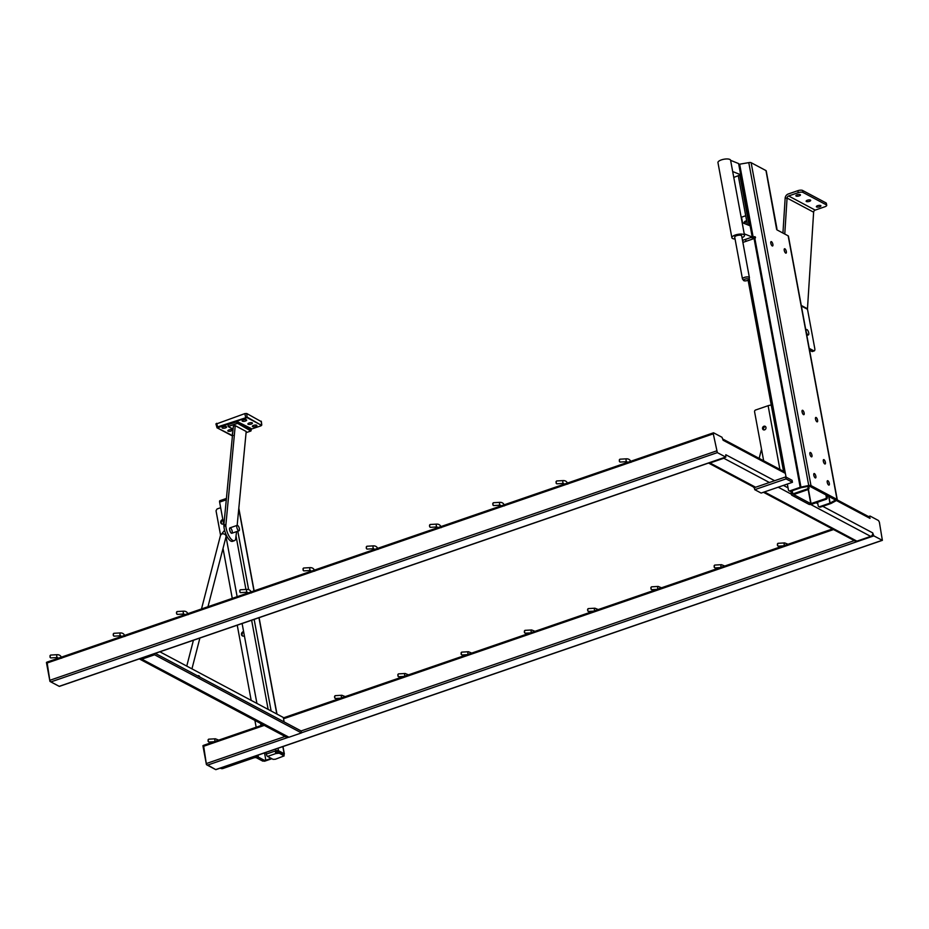 <?xml version="1.0" encoding="UTF-8"?>
<svg xmlns="http://www.w3.org/2000/svg" width="929" height="929" viewBox="0 0 929 929"><rect width="100%" height="100%" fill="white"/><g stroke="black" fill="none" stroke-linecap="round" stroke-linejoin="round"><path stroke-width="1.39" d="M790.73 491.255L789.929 490.837A1.428 1.231 118 0 1 789.011 490.779L789.813 491.197A1.428 1.231 -62 0 0 790.73 491.255L801.17 487.679L809.414 486.111L835.519 500.034L829.945 503.146L819.692 506.665A1.428 1.231 118 0 1 818.194 505.782L817.543 502.252M802.551 413.393A2.322 0.871 71 0 0 802.11 412.116M771.279 244.71A2.322 0.871 71 0 0 770.849 243.433M814.269 476.658A2.322 0.871 71 0 0 813.839 475.381M815.987 420.547A2.322 0.871 71 0 0 815.546 419.269M810.367 455.57A2.322 0.871 71 0 0 809.925 454.293M784.726 251.852A2.322 0.871 71 0 0 784.285 250.586M827.716 483.8A2.322 0.871 71 0 0 827.274 482.523M823.802 462.723A2.322 0.871 71 0 0 823.361 461.446M744.164 280.802A2.752 0.952 -10.5 0 1 743.572 280.477A2.752 0.952 -10.5 0 1 743.966 279.664A2.752 0.952 -10.5 0 1 748.263 278.874A2.752 0.952 -10.5 0 1 748.913 279.49A2.752 0.952 -10.5 0 1 747.984 280.279A2.752 0.952 -10.5 0 1 744.164 280.802M743.572 280.477L742.596 279.06A3.461 1.196 -10.5 0 1 745.708 277.086A3.461 1.196 -10.5 0 1 749.32 277.806L748.913 279.49M742.747 279.281A3.53 1.219 -10.5 0 1 742.457 278.897A3.53 1.219 -10.5 0 1 745.708 277.063A3.53 1.219 -10.5 0 1 749.401 277.608A3.53 1.219 -10.5 0 1 749.262 278.073M738.741 164.34L748.786 162.633A2.357 0.813 -10.5 0 1 751.131 162.691L765.984 170.588A2.357 0.813 -10.5 0 1 766.228 170.878L776.911 228.534A2.357 0.813 169.5 0 0 776.667 228.244L776.969 229.893L788.175 235.85L837.017 499.43A2.357 0.813 -10.5 0 1 837.273 499.709A2.357 0.813 -10.5 0 1 836.657 500.417L831.385 503.286A2.357 0.813 -10.5 0 1 830.747 503.564L820.493 507.095L819.692 506.665M789.929 490.837L800.183 487.307A2.357 0.813 -10.5 0 1 800.949 487.098L808.625 485.507A2.357 0.813 -10.5 0 1 810.982 485.577L837.017 499.43M802.25 412.639A2.322 0.871 -109 0 1 802.354 410.293A2.322 0.871 -109 0 1 803.933 412.209A2.322 0.871 -109 0 1 803.864 414.682A2.322 0.871 -109 0 1 802.25 412.639M770.989 243.944A2.322 0.871 -109 0 1 771.093 241.61A2.322 0.871 -109 0 1 772.661 243.514A2.322 0.871 -109 0 1 772.603 245.988A2.322 0.871 -109 0 1 770.989 243.944M813.978 475.892A2.322 0.871 -109 0 1 814.083 473.546A2.322 0.871 -109 0 1 815.65 475.462A2.322 0.871 -109 0 1 815.592 477.936A2.322 0.871 -109 0 1 813.978 475.892M815.685 419.792A2.322 0.871 -109 0 1 815.801 417.446A2.322 0.871 -109 0 1 817.369 419.362A2.322 0.871 -109 0 1 817.311 421.836A2.322 0.871 -109 0 1 815.685 419.792M810.065 454.804A2.322 0.871 -109 0 1 810.169 452.469A2.322 0.871 -109 0 1 811.749 454.374A2.322 0.871 -109 0 1 811.679 456.847A2.322 0.871 -109 0 1 810.065 454.804M784.424 251.097A2.322 0.871 -109 0 1 784.529 248.751A2.322 0.871 -109 0 1 786.108 250.667A2.322 0.871 -109 0 1 786.039 253.141A2.322 0.871 -109 0 1 784.424 251.097M827.414 483.045A2.322 0.871 -109 0 1 827.518 480.699A2.322 0.871 -109 0 1 829.098 482.615A2.322 0.871 -109 0 1 829.028 485.089A2.322 0.871 -109 0 1 827.414 483.045M823.512 461.957A2.322 0.871 -109 0 1 823.617 459.611A2.322 0.871 -109 0 1 825.184 461.527A2.322 0.871 -109 0 1 825.126 464.001A2.322 0.871 -109 0 1 823.512 461.957M752.223 237.046L750.144 225.84L742.143 222.612L744.222 233.818L752.223 237.046L742.503 240.414M740.68 174.768L738.601 163.574L730.612 160.345L732.679 171.54L740.68 174.768L733.771 177.427M734.758 237.359A3.565 1.231 -10.5 0 1 734.688 237.197A3.565 1.231 -10.5 0 1 737.115 235.536A3.565 1.231 -10.5 0 1 741.179 235.397A3.565 1.231 -10.5 0 1 741.702 235.896A3.565 1.231 -10.5 0 1 741.702 236.071M742.004 237.719A6.422 2.218 169.5 0 0 744.512 235.374A6.422 2.218 169.5 0 0 743.56 234.48A6.422 2.218 169.5 0 0 736.256 234.723A6.422 2.218 169.5 0 0 731.878 237.719A6.422 2.218 169.5 0 0 735.06 239.008M739.786 175.117L749.111 225.422M747.38 224.725L738.288 175.697M752.176 236.814L753.14 236.988L739.705 164.503M776.493 229.126A2.357 0.813 169.5 0 0 776.911 228.534M745.917 241.366L745.685 239.566M742.968 242.376L742.608 240.448M742.875 242.411L754.081 238.556A2.357 0.813 169.5 0 1 754.673 238.393L754.847 238.335A0.894 0.836 -20.3 0 0 754.36 236.732L753.14 236.988M754.36 236.732L754.58 237.325L753.361 237.58A2.357 0.813 169.5 0 1 751.108 237.557L752.595 236.988L739.159 164.503M754.58 237.325A0.894 0.836 159.7 0 1 755.405 237.569M785.26 472.849L783.879 472.106A2.357 0.813 -10.5 0 1 783.635 471.827A2.357 0.813 -10.5 0 1 784.889 470.84L786.05 477.1M837.273 499.709L788.419 236.129A2.357 0.813 169.5 0 0 788.175 235.85M789.011 490.779A1.428 1.231 118 0 1 788.431 489.943L787.339 484.044M818.774 506.607L819.575 507.037A1.428 1.231 -62 0 0 820.493 507.095M730.6 160.345A6.422 2.218 169.5 0 0 730.589 160.252A6.422 2.218 169.5 0 0 729.637 159.358A6.422 2.218 169.5 0 0 722.332 159.602A6.422 2.218 169.5 0 0 717.954 162.598L731.878 237.719M176.661 612.304L176.742 613.686M239.926 590.542L240.007 591.924M366.444 547.018L366.525 548.4M303.179 568.78L303.26 570.162M429.697 525.257L429.779 526.638M492.962 503.483L493.044 504.877M619.48 459.96L619.562 461.341M556.216 481.721L556.297 483.115M113.408 634.066L113.489 635.448M50.143 655.828L50.224 657.221M177.346 614.394A1.428 0.639 -93.4 0 1 177.021 614.22A1.428 0.639 -93.4 0 1 176.87 611.746A1.428 0.639 -93.4 0 1 177.184 611.537L183.803 611.154A1.428 0.639 86.6 0 0 183.245 612.42A1.428 0.639 86.6 0 0 183.803 613.953A1.428 0.639 86.6 0 0 183.965 613.999L177.346 614.394M240.611 592.632A1.428 0.639 -93.4 0 1 240.274 592.447A1.428 0.639 -93.4 0 1 240.135 589.985A1.428 0.639 -93.4 0 1 240.437 589.776L247.056 589.381A1.428 0.639 86.6 0 0 246.499 590.658A1.428 0.639 86.6 0 0 247.056 592.191A1.428 0.639 86.6 0 0 247.23 592.237L240.611 592.632M367.129 549.097A1.428 0.639 -93.4 0 1 366.792 548.923A1.428 0.639 -93.4 0 1 366.653 546.461A1.428 0.639 -93.4 0 1 366.955 546.252L373.586 545.857A1.428 0.639 86.6 0 0 373.017 547.135A1.428 0.639 86.6 0 0 373.574 548.667A1.428 0.639 86.6 0 0 373.748 548.714L367.129 549.097M303.864 570.859A1.428 0.639 -93.4 0 1 303.539 570.685A1.428 0.639 -93.4 0 1 303.388 568.223A1.428 0.639 -93.4 0 1 303.702 568.014L310.321 567.619A1.428 0.639 86.6 0 0 309.763 568.896A1.428 0.639 86.6 0 0 310.321 570.429A1.428 0.639 86.6 0 0 310.495 570.476L303.864 570.859M430.382 527.335A1.428 0.639 -93.4 0 1 430.057 527.161A1.428 0.639 -93.4 0 1 429.906 524.699A1.428 0.639 -93.4 0 1 430.22 524.49L436.839 524.095A1.428 0.639 86.6 0 0 436.282 525.373A1.428 0.639 86.6 0 0 436.839 526.906A1.428 0.639 86.6 0 0 437.013 526.94L430.382 527.335M493.647 505.573A1.428 0.639 -93.4 0 1 493.311 505.399A1.428 0.639 -93.4 0 1 493.171 502.937A1.428 0.639 -93.4 0 1 493.473 502.717L500.104 502.334A1.428 0.639 86.6 0 0 499.535 503.599A1.428 0.639 86.6 0 0 500.092 505.144A1.428 0.639 86.6 0 0 500.266 505.179L493.647 505.573M620.166 462.05A1.428 0.639 -93.4 0 1 619.829 461.876A1.428 0.639 -93.4 0 1 619.689 459.402A1.428 0.639 -93.4 0 1 619.991 459.193L626.622 458.81A1.428 0.639 86.6 0 0 626.053 460.076A1.428 0.639 86.6 0 0 626.611 461.608A1.428 0.639 86.6 0 0 626.785 461.655L620.166 462.05M556.901 483.812A1.428 0.639 -93.4 0 1 556.576 483.637A1.428 0.639 -93.4 0 1 556.425 481.176A1.428 0.639 -93.4 0 1 556.738 480.955L563.357 480.572A1.428 0.639 86.6 0 0 562.8 481.837A1.428 0.639 86.6 0 0 563.357 483.382A1.428 0.639 86.6 0 0 563.531 483.417L556.901 483.812M114.093 636.156A1.428 0.639 -93.4 0 1 113.756 635.982A1.428 0.639 -93.4 0 1 113.617 633.52A1.428 0.639 -93.4 0 1 113.919 633.299L120.538 632.916A1.428 0.639 86.6 0 0 119.98 634.182A1.428 0.639 86.6 0 0 120.538 635.726A1.428 0.639 86.6 0 0 120.712 635.761L114.093 636.156M50.828 657.918A1.428 0.639 -93.4 0 1 50.503 657.744A1.428 0.639 -93.4 0 1 50.352 655.282A1.428 0.639 -93.4 0 1 50.665 655.061L57.284 654.678A1.428 0.639 86.6 0 0 56.727 655.944A1.428 0.639 86.6 0 0 57.284 657.488A1.428 0.639 86.6 0 0 57.447 657.523L50.828 657.918M208.235 739.937L208.317 741.33M398.018 674.651L398.1 676.033M524.537 631.128L524.618 632.51M461.272 652.89L461.353 654.271M587.79 609.366L587.871 610.748M651.055 587.592L651.136 588.986M777.573 544.069L777.654 545.451M714.308 565.831L714.389 567.213M334.754 696.413L334.835 697.795M808.694 486.122L809.008 487.806A1.428 1.231 118 0 1 807.998 489.56L793.668 494.542L810.785 503.657L825.289 498.745A1.428 1.231 -62 0 0 826.287 497.003L825.904 494.878M745.093 223.796A1.788 1.533 118 0 1 746.788 221.543M782.473 470.782L783.414 470.666M744.164 223.424A1.788 1.533 118 0 1 746.753 221.334M747.125 223.343A1.788 1.533 118 0 1 746.277 224.284M807.87 486.297L808.056 487.295A1.428 1.231 118 0 1 807.046 489.049L792.82 493.938A2.357 0.813 169.5 0 0 791.566 494.925A2.357 0.813 169.5 0 0 791.81 495.215L808.904 504.308A2.357 0.813 169.5 0 0 812.027 504.157L826.241 499.256A1.428 1.231 -62 0 0 827.251 497.514L826.856 495.389M214.076 741.725L208.92 742.027A1.428 0.639 -93.4 0 1 208.584 741.853A1.428 0.639 -93.4 0 1 208.444 739.391A1.428 0.639 -93.4 0 1 208.758 739.17L215.377 738.787A1.428 0.639 86.6 0 0 214.831 739.786A1.428 0.639 86.6 0 0 215.133 741.354M403.848 676.428L398.704 676.742A1.428 0.639 -93.4 0 1 398.367 676.556A1.428 0.639 -93.4 0 1 398.216 674.094A1.428 0.639 -93.4 0 1 398.529 673.885L405.149 673.49A1.428 0.639 86.6 0 0 404.603 674.489A1.428 0.639 86.6 0 0 404.905 676.068M530.366 632.904L525.222 633.206A1.428 0.639 -93.4 0 1 524.885 633.032A1.428 0.639 -93.4 0 1 524.746 630.57A1.428 0.639 -93.4 0 1 525.048 630.361L531.667 629.967A1.428 0.639 86.6 0 0 531.121 630.965A1.428 0.639 86.6 0 0 531.423 632.544M467.113 654.666L461.957 654.968A1.428 0.639 -93.4 0 1 461.632 654.794A1.428 0.639 -93.4 0 1 461.481 652.332A1.428 0.639 -93.4 0 1 461.794 652.123L468.413 651.728A1.428 0.639 86.6 0 0 467.868 652.727A1.428 0.639 86.6 0 0 468.17 654.306M593.631 611.143L588.475 611.445A1.428 0.639 -93.4 0 1 588.15 611.27A1.428 0.639 -93.4 0 1 587.999 608.809A1.428 0.639 -93.4 0 1 588.312 608.6L594.932 608.205A1.428 0.639 86.6 0 0 594.386 609.203A1.428 0.639 86.6 0 0 594.688 610.771M656.884 589.381L651.74 589.683A1.428 0.639 -93.4 0 1 651.403 589.509A1.428 0.639 -93.4 0 1 651.264 587.047A1.428 0.639 -93.4 0 1 651.566 586.826L658.185 586.443A1.428 0.639 86.6 0 0 657.639 587.442A1.428 0.639 86.6 0 0 657.953 589.009M783.402 545.846L778.258 546.159A1.428 0.639 -93.4 0 1 777.921 545.985A1.428 0.639 -93.4 0 1 777.782 543.511A1.428 0.639 -93.4 0 1 778.084 543.302L784.703 542.919A1.428 0.639 86.6 0 0 784.157 543.906A1.428 0.639 86.6 0 0 784.471 545.486M720.149 567.619L714.993 567.921A1.428 0.639 -93.4 0 1 714.668 567.747A1.428 0.639 -93.4 0 1 714.517 565.285A1.428 0.639 -93.4 0 1 714.831 565.064L721.45 564.681A1.428 0.639 86.6 0 0 720.904 565.68A1.428 0.639 86.6 0 0 721.206 567.247M340.595 698.19L335.439 698.503A1.428 0.639 -93.4 0 1 335.102 698.329A1.428 0.639 -93.4 0 1 334.963 695.856A1.428 0.639 -93.4 0 1 335.276 695.647L341.895 695.264A1.428 0.639 86.6 0 0 341.349 696.251A1.428 0.639 86.6 0 0 341.651 697.83M761.141 493.067L754.731 489.664L754.371 487.679L785.69 476.914L792.089 480.316L792.449 482.29L761.141 493.067M754.731 489.664L786.05 478.888L792.449 482.29M741.168 217.328A2.357 0.813 -10.5 0 1 741.528 217.189L745.72 215.749M771.256 405.09A4.285 1.475 169.5 0 0 768.109 405.706L755.591 410.014A1.428 1.231 118 0 0 754.58 411.768L763.661 460.784M765.612 426.678A1.963 1.695 -62 0 0 763.87 429.953M763.928 426.248A1.963 1.695 118 0 1 765.751 428.861A1.963 1.695 118 0 1 762.535 427.955A1.963 1.695 118 0 1 763.928 426.248M59.201 686.322L49.969 681.41L46.45 662.412L47.182 662.992L713.286 433.831L717.339 452.62L725.665 457.045L725.816 454.745L774.623 480.711M717.339 452.62L51.246 681.781L49.969 681.41L47.182 662.992M141.731 658.046L141.87 659.16L139.478 658.998L286.051 736.987L289.116 737.185L301.472 732.923L154.586 654.782L154.388 653.691M141.858 657.999L142.067 659.091L154.586 654.782M141.87 659.16L288.942 737.231M786.05 478.888L785.69 476.914M47.576 662.017L46.45 662.412L47.576 662.017M713.286 433.831L713.681 432.856L721.996 437.28L723.122 440.253L785.353 473.36M301.472 732.923L301.112 730.949L155.306 653.377M708.572 463.037A2.857 2.462 -62 0 0 710.023 462.99L723.796 458.252A2.857 2.462 -62 0 0 725.084 457.358M822.746 506.317L872.703 532.898A2.857 2.462 118 0 1 870.694 536.393L856.91 541.142A2.857 2.462 118 0 1 855.075 541.026L763.441 492.265M159.881 651.798L283.287 717.455L284.111 721.903M837.238 499.918L868.859 516.745A2.857 2.462 118 0 1 870.02 518.405L869.439 517.198M206.459 764.672L203.672 746.254L202.94 745.673L206.412 764.555L207.736 765.043L206.459 764.672M202.94 745.673L204.066 745.267L202.94 745.673M872.703 532.898L873.829 535.882L882.376 540.341L879.38 522.191L878.486 520.53L870.171 516.106L869.776 517.081M215.691 769.572L207.736 765.043L288.141 737.371M220.278 768.12L220.684 768.341A3.565 3.077 -62 0 0 222.972 768.492L253.663 757.925A2.137 0.743 -10.5 0 1 256.509 757.797L262.582 761.025A3.565 1.335 71 0 0 263.139 761.106L265.02 760.456A3.565 1.335 -109 0 1 264.463 760.386L258.39 757.147A4.285 1.475 169.5 0 0 252.711 757.414L222.019 767.981A3.565 3.077 118 0 1 220.394 768.074M264.521 752.896L265.45 757.936A3.565 1.335 -109 0 1 265.02 760.456M264.173 761.165L264.161 761.153A0.708 0.615 -62 0 0 264.637 761.199L271.872 758.714M243.7 632.103A2.322 1.997 -62 0 0 242.759 636.063M222.948 520.077A2.322 1.997 -62 0 0 222.008 524.049M277.457 753.338L277.214 752.025L277.457 753.338L279.35 753.245L284.135 755.892L275.367 759.248L273.08 759.353L267.552 756.415A1.997 0.743 71 0 1 266.309 754.093L265.996 752.385M220.556 535.15L216.074 510.996A0.708 0.615 118 0 1 216.178 510.462L216.887 509.231A0.708 0.615 118 0 1 217.293 508.883L220.649 507.722M256.16 727.244L254.894 720.405M251.178 700.373L237.243 625.194M232.273 598.369L223.018 548.435M271.233 758.366L263.999 760.863A0.708 0.615 118 0 1 263.766 760.886M223.622 523.77A2.322 1.997 118 0 1 220.777 521.459A2.322 1.997 118 0 1 222.855 519.613M244.385 635.796A2.322 1.997 118 0 1 241.54 633.485A2.322 1.997 118 0 1 243.619 631.639M276.772 752.176L277.016 753.489M276.54 753.512L276.319 753.396A1.997 0.743 -109 0 1 275.077 751.073L266.309 754.093M283.821 754.789L279.106 751.933L277.214 752.025M226.281 499.814L219.616 502.113A1.997 0.743 -109 0 1 219.859 500.696L226.421 498.443M283.879 754.522A1.997 0.685 169.5 0 0 284.355 753.942A1.997 0.685 169.5 0 0 284.146 753.698L278.479 750.69A1.997 0.685 169.5 0 0 275.832 750.818L275.077 751.073L275.727 751.41L278.537 751.816M275.727 751.41L276.296 752.2L277.144 751.085M219.616 502.113L223.854 525.013M226.037 536.776L237.139 596.685M242.109 623.51L256.927 703.439M260.643 723.459L261.026 725.572M229.626 529.878A2.857 1.068 -109 0 1 229.974 527.858A2.857 1.068 -109 0 1 231.913 530.215A2.857 1.068 -109 0 1 231.832 533.258A2.857 1.068 -109 0 1 229.626 529.878A2.857 1.068 71 0 1 230.299 531.852M232.656 433.576A2.322 0.801 -10.5 0 1 232.308 433.251A2.322 0.801 -10.5 0 1 232.749 432.659M223.308 426.829A2.322 0.801 -10.5 0 1 226.63 426.957A2.322 0.801 -10.5 0 1 224.504 428.176A2.322 0.801 -10.5 0 1 222.077 427.804A2.322 0.801 -10.5 0 1 223.308 426.829M243.352 419.931A2.322 0.801 -10.5 0 1 246.673 420.071A2.322 0.801 -10.5 0 1 244.548 421.278A2.322 0.801 -10.5 0 1 242.121 420.907A2.322 0.801 -10.5 0 1 243.352 419.931M229.08 429.895A2.322 0.801 -10.5 0 1 232.401 430.022A2.322 0.801 -10.5 0 1 230.264 431.23A2.322 0.801 -10.5 0 1 227.837 430.87A2.322 0.801 -10.5 0 1 229.08 429.895M249.111 422.997A2.322 0.801 -10.5 0 1 252.433 423.136A2.322 0.801 -10.5 0 1 250.307 424.344A2.322 0.801 -10.5 0 1 247.88 423.972A2.322 0.801 -10.5 0 1 249.111 422.997M237.162 525.384L246.197 431.486L235.234 425.645L225.805 525.709A10.707 3.995 71 0 0 229.138 536.335A10.707 3.995 71 0 0 234.387 540.678A10.707 3.995 71 0 0 235.629 539.25L236.558 531.632M234.387 540.678L232.505 541.328A10.707 3.995 -109 0 1 227.257 536.985A10.707 3.995 -109 0 1 223.924 526.348L223.843 525.175L225.724 524.525M223.843 525.175L233.353 426.295L235.234 425.645M261.2 421.58L246.742 413.51L244.861 413.602L216.062 424.065M261.502 425.377L247.358 417.226L217.525 426.922L217.061 427.897L215.911 423.903M233.086 429.117L228.255 426.516L237.557 423.369L250.865 430.998L246.092 432.647M228.267 426.469L228.058 424.692L237.278 421.661L250.9 429.001M227.872 424.797L228.441 426.748L233.074 429.21M227.837 424.286L228.441 426.353L237.081 423.392L236.581 421.278L227.524 424.669M237.522 421.232L237.557 423.369L251.12 430.58L251.144 428.478L236.581 421.278M253.594 425.389A2.322 0.801 -10.5 0 1 256.915 425.517A2.322 0.801 -10.5 0 1 254.778 426.725A2.322 0.801 -10.5 0 1 252.351 426.365A2.322 0.801 -10.5 0 1 253.594 425.389M784.773 234.05L787.072 198.063A2.137 1.846 118 0 1 788.616 195.973L798.255 192.651A3.565 1.231 -10.5 0 1 802.981 192.431L826.345 204.856A3.565 1.231 -10.5 0 1 826.729 205.286L826.357 203.312A3.565 1.231 169.5 0 0 825.986 202.882L802.621 190.457A3.565 1.231 169.5 0 0 797.883 190.677L788.245 193.998A4.285 3.693 -62 0 0 785.156 198.179L782.938 233.063M826.729 205.286A3.565 1.231 -10.5 0 1 824.813 206.784L815.174 210.105A2.137 1.846 -62 0 0 813.63 212.195L807.475 308.765A2.137 1.846 -62 0 0 807.498 309.287L814.745 348.34A3.565 1.335 -109 0 1 814.303 350.86A3.565 1.335 -109 0 1 813.746 350.779L809.217 348.375M818.995 206.993A2.322 0.801 -10.5 0 1 816.359 206.668A2.322 0.801 -10.5 0 1 818.495 205.46A2.322 0.801 -10.5 0 1 820.922 205.82A2.322 0.801 -10.5 0 1 818.995 206.993M798.51 196.089A2.322 0.801 -10.5 0 1 795.886 195.775A2.322 0.801 -10.5 0 1 798.023 194.567A2.322 0.801 -10.5 0 1 800.45 194.927A2.322 0.801 -10.5 0 1 798.51 196.089M808.753 201.547A2.322 0.801 -10.5 0 1 806.128 201.221A2.322 0.801 -10.5 0 1 808.253 200.014A2.322 0.801 -10.5 0 1 810.68 200.374A2.322 0.801 -10.5 0 1 808.753 201.547M813.746 350.779L811.876 351.429A3.565 1.335 71 0 0 812.422 351.51L814.303 350.86M811.876 351.429L809.565 350.198M238.532 526.453A2.857 1.068 -109 0 1 239.032 530.773A2.857 1.068 -109 0 1 237.104 528.427A2.857 1.068 -109 0 1 237.174 525.373A2.857 1.068 -109 0 1 238.532 526.453M199.967 677.136A2.857 1.068 71 0 0 198.4 675.662A2.857 1.068 71 0 0 198.04 676.115M807.858 330.573A2.857 1.068 -109 0 1 808.369 334.904A2.857 1.068 -109 0 1 806.43 332.559A2.857 1.068 -109 0 1 806.511 329.505A2.857 1.068 -109 0 1 807.858 330.573M751.131 162.691L810.982 485.577M765.984 170.588L776.435 228.325M800.949 487.098L754.847 238.335M748.786 162.633L808.845 486.099M754.081 238.556L800.183 487.307L800.984 487.737M749.204 278.305L784.889 470.84M830.747 503.564L829.945 503.146L828.691 496.365M830.096 503.077L828.877 496.469M836.657 500.417L835.31 499.883M809.008 487.806L808.056 487.295M807.046 489.049L807.998 489.56M810.785 503.657L808.16 489.49M779.919 469.435L768.109 405.706M741.528 217.189L742.573 222.786M792.228 490.744L792.82 493.938M827.251 497.514L826.287 497.003M825.289 498.745L826.241 499.256M811.063 503.646L808.416 489.328M59.561 686.206L725.665 457.045M716.456 450.96L50.352 680.121M142.23 659.033L142.032 657.941M764.428 491.929L856.91 541.142M710.023 462.99L755.625 487.249M778.2 487.191L791.438 494.24M810.657 504.459L870.694 536.393M723.796 458.252L769.398 482.511M783.414 485.402L788.047 487.853M833.522 529.553L283.531 718.779M264.277 725.398L203.672 746.254M285.075 736.465L206.842 763.383M854.332 540.62L301.112 730.949M816.057 502.763L817.81 503.692M836.437 500.534L870.02 518.405M873.829 535.882L301.449 732.795M882.155 540.306L216.051 769.467M276.865 751.073A5.957 2.218 -109 0 1 275.727 751.422M222.972 768.492L222.019 767.981M264.463 760.386L262.582 761.025M258.018 755.138L258.39 757.147M264.637 761.199L263.999 760.863M276.319 753.396L267.552 756.415M279.35 753.245L279.106 751.933M283.74 754.394L283.984 755.718M275.832 750.818L275.518 749.111M268.156 709.408L251.631 620.235M246.661 593.41L246.452 592.284M245.93 589.45L236.105 536.439M237.801 531.202L248.624 589.59M254.151 619.376L271.129 710.987M278.038 748.251L278.479 750.69M284.146 753.698L282.834 746.602M276.796 714.006L258.947 617.715M253.977 590.902L238.765 508.802M223.924 526.348L225.805 525.709M232.459 435.562L217.281 427.909L247.102 417.644L246.742 413.51M261.154 421.174L261.641 424.82L261.026 425.784M244.861 413.602L245.686 417.713M217.746 427.328L216.666 423.299M217.281 427.909L231.193 435.306M231.565 435.504L233.04 435.446M260.933 425.819L250.969 429.244L260.979 425.83L261.792 425.006L261.304 421.348M247.102 417.644L261.386 425.25M815.174 210.105L788.616 195.973M825.986 202.882L826.345 204.856M802.981 192.431L802.621 190.457M797.883 190.677L798.255 192.651M807.498 309.287L801.379 306.036M807.475 308.765L801.262 305.455M813.63 212.195L787.072 198.063L785.156 198.179M226.688 535.928L226.014 536.846A2.857 2.311 -165.5 0 0 220.487 535.406L224.586 530.285M734.688 237.023L742.457 278.897M741.644 235.734L749.401 277.608M783.635 471.827L748.112 280.21M744.512 235.374L730.589 160.252M176.51 613.628L177.021 614.22M176.429 612.397L176.87 611.746M239.763 591.866L240.274 592.447M239.694 590.635L240.135 589.985M366.281 548.342L366.792 548.923M366.212 547.111L366.653 546.461M303.028 570.104L303.539 570.685M302.947 568.873L303.388 568.223M429.546 526.569L430.057 527.161M429.465 525.338L429.906 524.699M492.8 504.807L493.311 505.399M492.73 503.576L493.171 502.937M619.318 461.283L619.829 461.876M619.248 460.052L619.689 459.402M556.065 483.045L556.576 483.637M555.983 481.814L556.425 481.176M113.245 635.39L113.756 635.982M113.175 634.159L113.617 633.52M49.98 657.151L50.503 657.744M49.911 655.92L50.352 655.282M208.073 741.261L208.584 741.853M208.003 740.03L208.444 739.391M397.856 675.975L398.367 676.556M397.786 674.744L398.216 674.094M524.374 632.452L524.885 633.032M524.304 631.221L524.746 630.57M461.109 654.213L461.632 654.794M461.039 652.982L461.481 652.332M587.627 610.678L588.15 611.27M587.558 609.447L587.999 608.809M650.892 588.916L651.403 589.509M650.823 587.685L651.264 587.047M777.41 545.393L777.921 545.985M777.341 544.162L777.782 543.511M714.157 567.154L714.668 567.747M714.076 565.924L714.517 565.285M334.591 697.737L335.102 698.329M334.521 696.506L334.963 695.856M183.803 611.154C186.148 611.189 187.612 612.374 188.204 614.696M183.965 613.999L185.394 615.219M247.056 589.381C249.413 589.427 250.876 590.6 251.457 592.934M247.23 592.237L248.658 593.457M373.586 545.857C375.931 545.892 377.395 547.076 377.975 549.411M373.748 548.714L375.177 549.933M310.321 567.619C312.667 567.654 314.13 568.838 314.722 571.172M310.495 570.476L311.912 571.695M436.839 524.095C439.185 524.13 440.648 525.315 441.24 527.649M437.013 526.94L438.43 528.16M500.104 502.334C502.45 502.368 503.913 503.553 504.493 505.875M500.266 505.179L501.695 506.398M626.622 458.81C628.968 458.845 630.431 460.029 631.012 462.352M626.785 461.655L628.213 462.874M563.357 480.572C565.703 480.607 567.178 481.791 567.758 484.114M563.531 483.417L564.948 484.636M120.538 632.916C122.895 632.951 124.358 634.135 124.939 636.458M120.712 635.761L122.129 636.98M57.284 654.678C59.63 654.713 61.093 655.897 61.686 658.22M57.447 657.523L58.875 658.742M46.473 662.714L49.922 681.294M50.166 681.538L59.259 686.368M791.566 494.925L790.881 491.209M46.961 662.122L713.46 432.821M725.886 457.08L59.386 686.38M708.525 463.048L754.638 487.586M215.377 738.787L218.698 740.134M405.149 673.49L408.481 674.837M531.667 629.967L534.999 631.314M468.413 651.728L471.735 653.075M594.932 608.205L598.253 609.552M658.185 586.443L661.518 587.79M784.703 542.919L788.036 544.255M721.45 564.681L724.771 566.016M341.895 695.264L345.216 696.599M202.963 745.975L206.412 764.555M722.913 439.103L783.542 471.351M869.95 516.071L868.522 516.57M832.442 528.984L283.368 717.885M263.197 724.817L203.451 745.372M206.668 764.788L215.749 769.63M882.376 540.341L215.876 769.642M284.135 755.892L283.891 754.569M238.811 508.209L254.128 590.844M259.098 617.669L276.981 714.099M282.985 746.544L284.355 753.942M250.784 428.861L250.911 431.01L246.08 432.67M231.832 533.258L239.032 530.773M229.974 527.858L237.174 525.373M191.943 668.857L199.898 638.037M207.98 606.718L226.014 536.834M186.752 666.105L193.418 640.267M201.5 608.948L220.487 535.406M187.89 684.754L183.733 682.548M198.4 675.662L197.656 675.906M806.825 335.439L808.369 334.904M805.768 329.76L806.511 329.505M759.144 458.38L761.513 449.195M754.453 488.12L753.14 486.784"/></g></svg>
